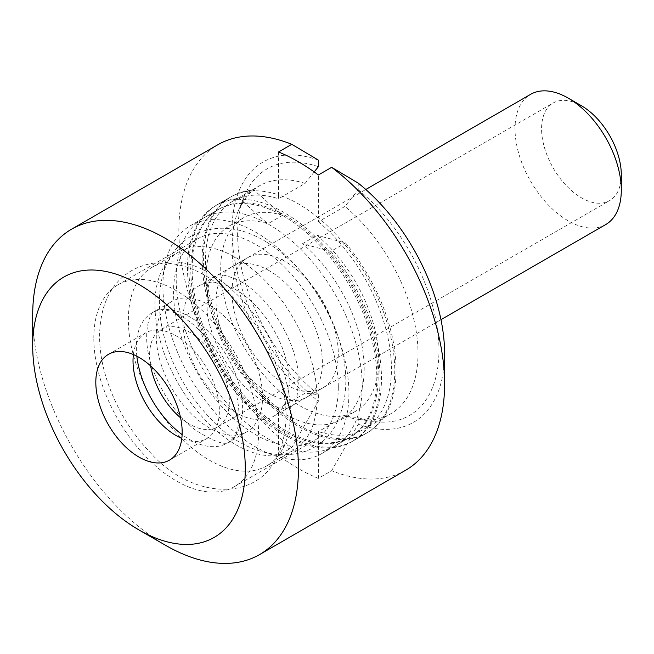 <?xml version="1.0" encoding="UTF-8"?>
<svg xmlns="http://www.w3.org/2000/svg" width="654" height="654" viewBox="0 0 654 654"><rect width="100%" height="100%" fill="white"/><g stroke="black" fill="none" stroke-linecap="round" stroke-linejoin="round"><path stroke-width="0.49" stroke-dasharray="3.27 2.45" d="M621.3 174.798A56.367 32.545 60 0 1 609.626 200.598A56.367 32.545 60 0 1 581.439 197.81A56.367 32.545 60 0 1 544.61 148.139A56.367 32.545 60 0 1 553.251 102.964A56.367 32.545 60 0 1 581.439 105.76M605.735 224.543A75.161 43.393 60 0 1 568.154 220.823A75.161 43.393 60 0 1 519.055 154.589A75.161 43.393 60 0 1 530.574 94.364M235.988 412.6A75.161 43.393 60 0 1 186.889 346.367A75.161 43.393 60 0 1 198.407 286.141A75.161 43.393 60 0 1 235.988 289.861A75.161 43.393 60 0 1 285.087 356.095A75.161 43.393 60 0 1 273.568 416.32A75.161 43.393 60 0 1 235.988 412.6M150.633 365.929A56.367 32.545 60 0 1 161.301 329.256A56.367 32.545 60 0 1 189.48 332.052A56.367 32.545 60 0 1 226.309 381.723A56.367 32.545 60 0 1 217.668 426.899A56.367 32.545 60 0 1 189.48 424.103A56.367 32.545 60 0 1 180.578 417.8M136.85 356.185A75.161 43.393 60 0 1 151.9 312.988A75.161 43.393 60 0 1 189.48 316.708A75.161 43.393 60 0 1 238.587 382.942A75.161 43.393 60 0 1 227.061 443.167A75.161 43.393 60 0 1 189.48 439.447A75.161 43.393 60 0 1 182.123 434.608M209.411 305.205A75.161 43.393 60 0 1 258.518 371.439A75.161 43.393 60 0 1 246.991 431.665A75.161 43.393 60 0 1 209.411 427.937A75.161 43.393 60 0 1 160.312 361.711A75.161 43.393 60 0 1 171.83 301.478A75.161 43.393 60 0 1 209.411 305.205M209.411 272.988A114.622 66.177 60 0 1 284.294 373.99A114.622 66.177 60 0 1 266.726 465.836A114.622 66.177 60 0 1 209.411 460.163A114.622 66.177 60 0 1 134.536 359.152A114.622 66.177 60 0 1 152.104 267.306A114.622 66.177 60 0 1 209.411 272.988M235.988 257.643A114.622 66.177 60 0 1 310.863 358.645A114.622 66.177 60 0 1 293.294 450.492A114.622 66.177 60 0 1 235.988 444.818A114.622 66.177 60 0 1 161.105 343.816A114.622 66.177 60 0 1 178.673 251.962A114.622 66.177 60 0 1 235.988 257.643M278.506 151.981L278.506 194.843A136.228 78.652 60 0 1 318.367 217.856L318.367 221.78L344.936 206.443L358.22 189.717L358.22 183.112M351.934 441.589A136.228 78.652 60 0 1 246.959 405.096A136.228 78.652 60 0 1 187.494 268.001A136.228 78.652 60 0 1 215.706 205.634A136.228 78.652 60 0 1 320.681 242.135A136.228 78.652 60 0 1 380.146 379.23A136.228 78.652 60 0 1 351.934 441.589L366.551 433.152A136.228 78.652 60 0 0 390.781 336.843A136.228 78.652 60 0 0 318.367 217.856L318.367 174.994M331.652 470.7L358.22 424.233L358.22 417.62L344.936 416.238L318.367 431.583L318.367 435.507A136.228 78.652 60 0 1 278.506 412.494L278.506 455.356A187.902 108.482 -120 0 0 318.367 478.368L331.652 470.7A187.902 108.482 60 0 0 405.668 470.234M318.367 478.368L318.367 435.507A136.228 78.652 60 0 0 366.551 433.152M314.198 171.937L305.075 183.431L278.506 198.767L278.506 194.843A136.228 78.652 60 0 0 230.322 197.197A136.228 78.652 60 0 0 202.102 259.564A136.228 78.652 60 0 0 278.506 412.494L278.506 408.57L305.075 393.226L318.367 394.607L318.367 401.221L291.79 447.688L278.506 455.356M278.506 408.57A131.528 75.938 60 0 1 209.174 293.809A131.528 75.938 60 0 1 232.669 201.268A131.528 75.938 60 0 1 278.506 198.767M291.79 447.688A187.902 108.482 60 0 1 178.853 230.797A187.902 108.482 60 0 1 217.774 144.779M318.367 160.099A150.322 86.786 -120 0 0 231.998 230.797A150.322 86.786 -120 0 0 318.367 401.221M358.22 424.233A150.322 86.786 -120 0 0 444.589 353.528M305.075 183.431A131.528 75.938 -120 0 0 259.246 185.924A131.528 75.938 -120 0 0 238.121 211.348A131.528 75.938 -120 0 0 305.075 393.226M344.936 416.238A131.528 75.938 -120 0 0 358.196 419.32A131.528 75.938 -120 0 0 390.773 413.745A131.528 75.938 -120 0 0 414.268 321.204A131.528 75.938 -120 0 0 344.936 206.443M318.367 221.78A131.528 75.938 60 0 1 387.699 336.548A131.528 75.938 60 0 1 364.196 429.089A131.528 75.938 60 0 1 318.367 431.583M318.367 394.607A142.384 82.2 60 0 1 244.244 196.38A142.384 82.2 60 0 1 318.367 166.705M358.22 189.717A142.384 82.2 60 0 1 438.63 340.472A142.384 82.2 60 0 1 374.219 421.503A142.384 82.2 60 0 1 358.22 417.62M32.7 315.179A187.902 108.482 -120 0 0 165.568 545.305M190.813 269.914A131.528 75.938 60 0 1 218.052 209.705A131.528 75.938 60 0 1 319.414 244.939A131.528 75.938 60 0 1 376.827 377.309A131.528 75.938 60 0 1 349.588 437.526A131.528 75.938 60 0 1 248.226 402.284A131.528 75.938 60 0 1 190.813 269.914M162.911 286.027A131.528 75.938 60 0 1 190.15 225.81A131.528 75.938 60 0 1 291.512 261.052A131.528 75.938 60 0 1 348.925 393.422A131.528 75.938 60 0 1 321.678 453.631A131.528 75.938 60 0 1 220.324 418.397A131.528 75.938 60 0 1 162.911 286.027M338.29 387.282A116.502 67.264 60 0 1 314.165 440.616A116.502 67.264 60 0 1 224.396 409.404A116.502 67.264 60 0 1 173.539 292.166A116.502 67.264 60 0 1 197.663 238.833A116.502 67.264 60 0 1 287.441 270.045A116.502 67.264 60 0 1 338.29 387.282M93.816 338.192A116.502 67.264 60 0 1 117.949 284.858A116.502 67.264 60 0 1 207.719 316.07A116.502 67.264 60 0 1 258.575 433.308A116.502 67.264 60 0 1 234.443 486.641A116.502 67.264 60 0 1 144.673 455.429A116.502 67.264 60 0 1 93.816 338.192M133.383 354.55A61.067 35.259 60 0 1 145.662 332.861A61.067 35.259 60 0 1 192.717 349.22A61.067 35.259 60 0 1 219.376 410.679A61.067 35.259 60 0 1 206.729 438.638A61.067 35.259 60 0 1 181.812 438.425M283.771 260.709A75.161 43.393 -120 0 0 247.564 257.758A75.161 43.393 -120 0 0 247.564 344.544A75.161 43.393 -120 0 0 322.724 387.936A75.161 43.393 -120 0 0 333.981 326.828A75.161 43.393 -120 0 0 283.771 260.709M267.829 269.914A75.161 43.393 60 0 1 318.04 336.033A75.161 43.393 60 0 1 306.783 397.142A75.161 43.393 60 0 1 231.622 353.749A75.161 43.393 60 0 1 231.622 266.963A75.161 43.393 60 0 1 267.829 269.914M282.741 214.103A131.528 75.938 -120 0 0 219.384 208.937A131.528 75.938 -120 0 0 219.384 360.82A131.528 75.938 -120 0 0 350.912 436.758A131.528 75.938 -120 0 0 370.605 329.812A131.528 75.938 -120 0 0 282.741 214.103M266.799 223.308A131.528 75.938 -120 0 0 203.435 218.142A131.528 75.938 -120 0 0 203.435 370.025A131.528 75.938 -120 0 0 334.971 445.963A131.528 75.938 -120 0 0 354.664 339.017A131.528 75.938 -120 0 0 266.799 223.308M302.418 243.738L317.035 235.301L345.508 242.928L330.891 251.365L302.418 243.738A111.801 64.55 60 0 1 361.065 341.224A111.801 64.55 60 0 1 341.045 419.672A111.801 64.55 60 0 1 229.243 355.122A111.801 64.55 60 0 1 229.243 226.022A111.801 64.55 60 0 1 267.87 223.791L239.405 198.546L254.022 190.11L282.487 215.354L267.87 223.791M330.891 251.365A136.228 78.652 60 0 1 353.258 440.829A136.228 78.652 60 0 1 217.03 362.169A136.228 78.652 60 0 1 217.03 204.865A136.228 78.652 60 0 1 239.405 198.546M345.508 242.928A136.228 78.652 60 0 1 367.875 432.384A136.228 78.652 60 0 1 231.647 353.732A136.228 78.652 60 0 1 231.647 196.429A136.228 78.652 60 0 1 254.022 190.11M317.035 235.301A111.801 64.55 60 0 1 375.682 332.788A111.801 64.55 60 0 1 355.662 411.235A111.801 64.55 60 0 1 243.86 346.685A111.801 64.55 60 0 1 243.86 217.586A111.801 64.55 60 0 1 282.487 215.354M273.568 416.32L440.968 319.675M198.407 286.141L365.807 189.488M217.668 426.899L609.626 200.598M161.301 329.256L553.251 102.964M227.061 443.167L246.991 431.665M151.9 312.988L171.83 301.478M266.726 465.836L293.294 450.492M152.104 267.306L178.673 251.962M232.669 201.268L259.246 185.924M364.196 429.089L390.773 413.745M238.121 211.348L244.244 196.38M358.196 419.32L374.219 421.503M321.678 453.631L349.588 437.526M190.15 225.81L218.052 209.705M234.443 486.641L314.165 440.616M117.949 284.858L197.663 238.833M169.525 460.114L206.729 438.638M108.458 354.337L145.662 332.861M215.706 205.634L230.322 197.197M230.911 295.33C206.819 272.023 181.289 261.257 154.319 263.031C129.386 266.889 112.635 281.171 104.076 305.868C96.833 329.902 98.402 356.455 108.801 385.508C118.153 411.162 132.1 433.643 150.641 452.969C191.72 499.027 256.139 502.329 277.312 456.672C289.223 430.357 288.937 400.068 276.438 365.79C266.276 338.502 251.103 315.015 230.911 295.33M198.407 329.248C177.275 308.59 157.974 307.56 155.227 311.067C149.325 311.075 140.258 337.783 153.502 370.982C162.895 395.163 176.449 414.571 194.164 429.196C214.299 442.227 226.374 446.241 230.388 441.254C236.29 441.246 245.348 414.538 232.105 381.339C224.338 360.951 213.114 343.587 198.407 329.248M266.619 242.103C240.59 226.088 215.673 223.946 191.867 235.677C178.027 243.934 168.577 256.164 163.533 272.375C156.592 296.54 158.415 323.125 169.01 352.13C178.395 377.383 192.227 399.52 210.514 418.535C251.618 464.561 316.046 467.757 337.145 422.067C349.023 395.735 348.705 365.431 336.181 331.153C321.228 292.101 298.036 262.418 266.619 242.103M242.225 282.25C226.979 274.803 217.913 272.906 215.011 276.552C208.683 277.525 206.124 289.992 207.343 313.945C211.152 336.606 221.183 358.04 237.435 378.265C259.556 406.338 287.22 411.84 290.172 406.731C296.499 405.758 299.058 393.307 297.856 369.387C295.608 354.942 290.229 340.203 281.735 325.185C270.102 305.606 256.932 291.292 242.225 282.25M306.783 397.142L322.724 387.936M231.622 266.963L247.564 257.758M334.971 445.963L350.912 436.758M203.435 218.142L219.384 208.937M353.258 440.829L367.875 432.384M217.03 204.865L231.647 196.429M341.045 419.672L355.662 411.235M229.243 226.022L243.86 217.586"/><path stroke-width="0.98" d="M365.807 189.488L530.574 94.364A75.161 43.393 60 0 1 568.154 98.084L581.439 105.76A56.367 32.545 60 0 1 621.3 174.798L621.3 190.142A75.161 43.393 60 0 1 605.735 224.543L440.968 319.675M581.439 105.76L568.154 98.084A75.161 43.393 60 0 1 621.3 190.142M180.578 417.8A56.367 32.545 60 0 1 150.633 365.929M182.123 434.608A75.161 43.393 60 0 1 136.85 356.185M331.652 167.326A187.902 108.482 60 0 1 444.589 384.217L444.589 353.528A150.322 86.786 -120 0 0 358.22 183.112L331.652 167.326L318.367 174.994A187.902 108.482 -120 0 0 278.506 151.981L291.79 144.313L318.367 160.099L318.367 166.705L314.198 171.937M138.991 529.961A150.322 86.786 60 0 1 32.7 345.86A150.322 86.786 60 0 1 138.991 284.49A150.322 86.786 60 0 1 245.291 468.599A150.322 86.786 60 0 1 138.991 529.961L165.568 545.305A187.902 108.482 -120 0 0 259.515 554.617A187.902 108.482 -120 0 0 298.437 468.599A187.902 108.482 -120 0 0 216.417 279.495A187.902 108.482 -120 0 0 71.613 229.162L217.774 144.779A187.902 108.482 60 0 1 291.79 144.313M444.589 384.217A187.902 108.482 60 0 1 405.668 470.234L259.515 554.617M71.613 229.162A187.902 108.482 -120 0 0 32.7 315.179L32.7 345.86M182.172 432.155A61.067 35.259 60 0 1 169.525 460.114A61.067 35.259 60 0 1 122.47 443.755A61.067 35.259 60 0 1 95.811 382.296A61.067 35.259 60 0 1 108.458 354.337A61.067 35.259 60 0 1 155.521 370.704A61.067 35.259 60 0 1 182.172 432.155M181.812 438.425A61.067 35.259 60 0 1 133.015 360.82A61.067 35.259 60 0 1 133.383 354.55"/></g></svg>
